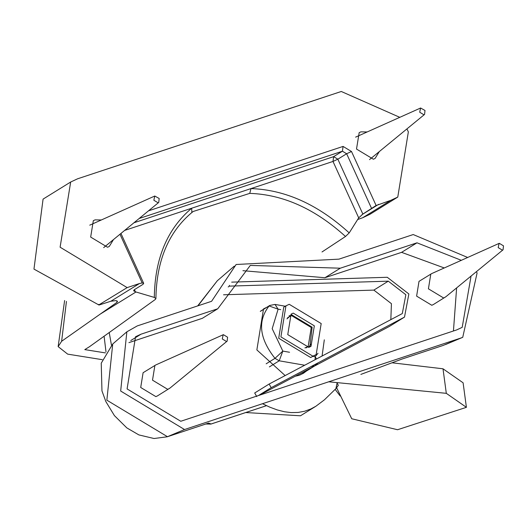 <?xml version="1.0" encoding="UTF-8"?>
<svg xmlns="http://www.w3.org/2000/svg" width="530" height="530" viewBox="0 0 530 530"><rect width="100%" height="100%" fill="white"/><g stroke="black" fill="none" stroke-linecap="round" stroke-linejoin="round"><path stroke-width="0.79" d="M113.473 239.593L109.279 246.437L107.544 247.245L90.67 237.076L93.333 220.679L95.069 219.87L101.329 219.977M379.308 151.573L375.114 158.417L373.378 159.225L356.511 149.062L359.174 132.659L360.904 131.851L367.164 131.957M357.757 219.499L362.719 217.731L370.165 214.173L397.772 197.081L390.875 200.294L375.982 205.58M105.384 352.9L84.787 349.615L89.477 346.713L155.35 299.443L155.906 298.602L154.316 297.416L135.971 291.984L133.6 290.791L134.236 289.758L143.034 284.312L143.683 283.325L142.179 282.954L139.45 283.543L127.16 287.611L60.102 247.199L70.675 182.015L43.076 199.108L33.96 269.101L99.004 305.041L110.849 301.245L115.951 300.603L117.541 301.504L116.958 302.345L61.632 341.26L58.148 346.607L67.668 354.133L102.297 359.678M362.851 214.067L337.849 159.192L346.647 153.746L351.503 151.507L376.115 205.501L362.851 214.067L358.704 217.863L349.204 232.895L345.5 236.486L322.008 251.962M70.675 182.015L77.579 178.802L341.287 91.485L399.799 117.335M99.004 304.803L127.16 287.611M406.914 128.909L408.352 131.897L397.772 197.081M349.204 232.895C318.04 204.54 285.306 189.773 250.995 188.587L249.756 193.37C283.192 194.523 315.105 208.899 345.5 236.486M191.893 212.503L193.172 211.49L249.756 193.37M155.906 298.648C156.482 260.853 168.467 232.147 191.867 212.523L191.681 208.224C167.308 228.841 154.853 258.574 154.316 297.416M358.704 217.863L332.992 161.438L333.628 156.655L337.849 159.192L332.992 161.438L124.643 230.417M229.318 285.312L229.53 286.12L388.291 281.165L405.854 294.74L402.296 313.575L269.127 384.045L254.698 392.982L256.758 396.592M269.127 384.045L271.188 387.662L258.448 395.546M259.223 395.294L389.358 326.447L404.489 317.112L408.862 293.964L387.271 277.283L231.683 282.139M271.188 387.662L404.489 317.112M229.53 286.12L228.185 286.955M223.554 294.793L373.862 290.102L391.425 303.677L390.835 319.656M109.213 332.482L111.452 345.136M105.993 351.88L104.092 336.146M262.482 403.721L269.956 407.225L277.329 409.948L284.398 411.744L291.122 412.592L298.138 412.446L304.697 411.22L310.805 408.988L315.867 406.258L300.47 415.792L245.741 412.545M340.127 395.95L335.159 389.404M335.907 388.642L338.325 385.303L337.073 383.024L335.907 388.642L324.433 399.819L315.867 406.258M336.596 387.702L351.721 418.753L397.56 429.731L466.407 407.332L446.306 393.333L328.693 381.799M392.028 362.792L443.007 368.794L446.306 393.333M443.007 368.794L463.101 382.799L466.407 407.332M310.732 344.281L308.639 347.395M289.055 315.774L292.779 315.29M285.306 306.227L275.017 304.439L278.118 309.175L269.088 305.962C257.375 321.048 259.336 338.511 274.977 358.353L282.828 351.092L279.217 360.804L274.977 358.353L266.173 363.799M315.131 359.711L315.178 356.716L316.523 358.969M316.913 363.474L314.767 365.879L311.567 366.429M471.064 276.057L462.2 327.341L456.675 329.918L180.77 421.27L127.087 388.921L135.554 336.735L141.073 334.165L217.75 308.778L250.299 265.417L340.306 268.2L416.984 242.813L461.319 260.316M340.306 268.2L324.903 277.733L401.581 252.346L444.272 267.955M456.628 287.909L453.442 330.992M217.75 308.778L202.354 318.311L128.916 342.625M242.912 270.684L324.903 277.733M266.776 307.294L263.516 308.924L256.865 349.919L285.147 375.571M295.283 376.214L299.046 375.333L303.379 373.312L306.294 371.126M476.437 271.645L477.086 273.036L462.736 337.319L460.444 338.18L184.533 429.532L167.208 436.8L208.601 423.086L167.46 436.707L106.855 400.183L112.731 343.977L126.855 331.806L137.31 325.897L211.583 301.305L236.128 264.496L338.942 259.144L413.214 234.552L467.659 257.474M460.444 338.18L443.12 345.447L402.038 359.048M197.981 305.81L217.327 280.748L234.233 266.173M266.477 405.682L210.874 424.093L205.852 424.007M184.533 429.532L120.668 391.041L126.855 331.806M304.916 347.885L308.155 346.62L311.262 327.474L291.566 315.608L289.539 316.549L286.962 318.888M309.871 346.931L312.137 327.182L291.049 314.476M293.249 313.117L314.336 325.824L311.011 346.322L308.844 347.329L287.757 334.622L291.083 314.124L293.249 313.117M289.234 304.299L285.948 305.83L280.907 336.894L312.859 356.147L316.152 354.616L321.187 323.558L289.234 304.299M316.152 354.616L310.659 357.511L278.707 338.253L283.749 307.195L285.948 305.83M423.914 114.778L419.7 112.234L420.601 108.007L425.014 110.478L424.57 114.42L423.914 114.778M503.056 249.796L445.949 296.674L433.361 304.545L431.798 305.273L416.613 296.124L419.005 281.364L431.665 273.606L499.28 243.31L503.5 245.854L503.056 249.796L502.4 250.153L498.18 247.616L499.088 243.389M445.16 297.237L443.597 297.966L428.412 288.817L430.81 274.056M227.145 341.148L170.037 388.026L157.45 395.897L155.886 396.625L140.702 387.476L143.1 372.716L155.754 364.958L223.375 334.662L227.589 337.206L227.145 341.148L226.495 341.505L222.275 338.962L223.176 334.741M169.249 388.589L167.692 389.318L152.507 380.169L154.899 365.408M158.079 202.791L153.859 200.254L154.767 196.027L159.179 198.492L158.735 202.433L158.079 202.791M390.875 200.294L362.719 217.731M378.592 204.361L362.03 214.617M135.971 291.984L99.739 314.416M139.45 283.543L110.849 301.245M139.151 218.506L342.433 151.202L346.647 153.746L371.656 208.615M119.979 234.247L142.179 282.954M351.503 151.507L343.069 146.419L148.486 210.847M135.402 291.798L134.421 289.645M133.977 222.759L333.628 156.655L342.433 151.202L343.069 146.419M116.958 300.815L116.958 302.345M61.632 341.26L66.436 301.411M403.787 317.516L389.358 326.447M388.291 281.165L373.862 290.102M269.373 366.899L279.217 360.804L304.69 365.23M298.516 374.505L295.912 376.115M260.283 311.408L269.73 305.465L274.971 304.432M289.552 352.264L282.828 351.092L272.195 328.699L278.118 309.175L280.734 309.633M318.007 353.265L315.178 356.716L313.256 356.379M416.984 242.813L401.581 252.346M141.073 334.165L130.784 340.532M266.444 405.669L211.099 423.993L208.601 423.086M402.23 358.976L360.85 374.412L402.137 359.015M98.911 304.988L98.653 304.425M191.867 212.523L193.052 211.583M143.683 283.325L120.953 233.445M58.148 346.607L64.62 300.503M300.126 374.942L314.767 365.879M260.608 311.117L269.73 305.465M324.307 339.829L322.074 356.034M317.848 362.977L315.966 364.958M167.208 436.8L154.031 438.515L138.853 434.905L126.836 427.902L114.42 415.626L105.868 401.608L101.959 390.908L101.243 363.183L112.731 343.977M402.091 359.035L443.12 345.447M445.544 344.54L462.736 337.319M197.657 305.923L217.34 280.728M210.874 424.093L205.859 424.007M308.155 346.62L306.154 347.859M289.539 316.549L287.538 317.788M355.597 137.144L420.601 108.007M369.509 159.623L424.57 114.42M89.755 225.164L154.767 196.027M103.668 247.636L158.735 202.433"/></g></svg>
